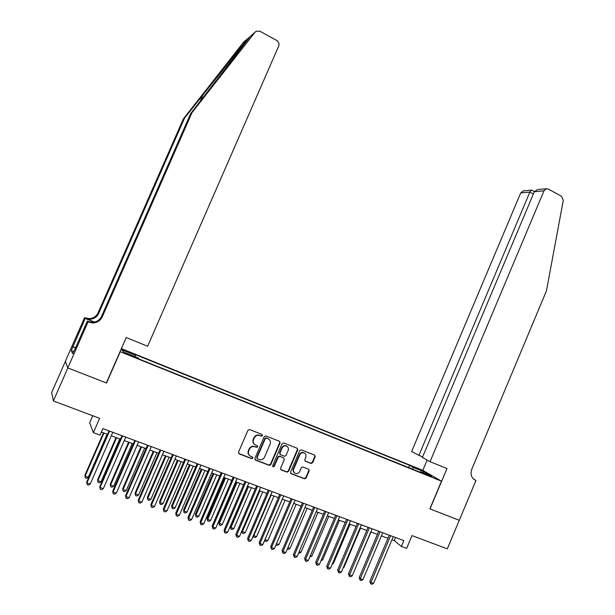 <?xml version="1.0" encoding="UTF-8"?>
<svg xmlns="http://www.w3.org/2000/svg" width="615" height="615" viewBox="0 0 615 615"><rect width="100%" height="100%" fill="white"/><g stroke="black" fill="none" stroke-linecap="round" stroke-linejoin="round"><path stroke-width="0.92" d="M262.459 435.605L262.013 434.436L249.613 429.57L247.922 430.323L238.512 452.202L239.166 453.87L251.627 458.629L252.803 458.09L252.35 456.937L250.743 456.322C248.583 455.215 247.891 453.447 248.668 451.003L249.452 449.188C250.489 447.182 252.089 446.305 254.233 446.575L256.593 447.413L257.631 446.844L257.185 445.675L255.579 445.06C253.418 443.945 252.734 442.17 253.511 439.733L254.295 437.918C255.31 435.95 256.862 435.074 258.976 435.297L261.437 436.173L262.459 435.605M254.295 444.23C252.873 442.954 252.504 441.362 253.196 439.456L253.98 437.642C254.987 435.681 256.547 434.805 258.646 435.028L261.114 435.904L262.128 435.335L262.044 434.451M238.62 453.447L251.427 458.367L252.488 457.798L252.442 456.976M249.352 455.384C248.014 454.108 247.684 452.555 248.36 450.718L249.144 448.896C250.182 446.897 251.773 446.021 253.918 446.29L256.271 447.128L257.316 446.559L257.247 445.706M415.925 467.769L420.975 470.244L415.925 467.769M311.029 463.441L312.651 462.688L315.203 456.707L314.588 455.085L301.173 449.834L299.736 450.641L290.564 472.112L291.187 473.735L304.617 478.854L306.101 478.047L309.184 470.813L308.576 469.191L302.749 466.962L301.289 467.761L299.751 471.367C298.875 473.058 297.552 473.773 295.777 473.519C293.739 472.758 293.055 471.267 293.716 469.045L299.751 454.923C300.589 453.278 301.873 452.563 303.595 452.763C305.709 453.486 306.431 454.992 305.763 457.268L304.763 459.62L305.378 461.242L311.029 463.441L310.644 463.141L312.259 462.388L314.811 456.415L314.634 455.1M120.194 351.857L106.556 383.014L67.865 367.954L53.351 400.942L99.63 418.315L93.365 432.637L100.014 435.089L102.859 428.594L403.84 540.608L401.395 546.428L406.653 548.372L412.012 535.596L447.313 548.849L459.259 520.282L429.885 508.851L441.501 481.176L120.04 351.68M280.079 442.938L279.448 441.286L265.865 435.95L264.189 436.704L254.856 458.452L255.502 460.112L269.309 465.371L270.823 464.563L280.079 442.938L279.556 441.332M283.738 442.969L297.137 448.235L297.76 449.865L288.581 471.351L287.082 472.159L281.186 469.921L280.563 468.284L284.299 459.543L283.669 457.898L279.664 456.368L278.188 457.183L274.282 466.301L273.229 466.87L272.676 465.693L282.085 443.723L283.738 442.969M53.351 400.942L51.652 392.57L65.398 361.351M121.14 349.166L131.156 353.202L121.247 348.92M121.386 348.605L422.666 470.275L441.501 481.176M408.629 467.577L409.582 465.324L134.454 354.255L135.554 355.378L135.177 356.746M409.582 465.324L412.942 467.292L424.027 471.767L431.699 476.218L420.429 471.682L423.981 473.758L139.174 359.083L138.006 357.892L123.846 352.187L121.67 349.781L135.554 355.378M92.765 415.74L89.675 422.797L93.365 432.637M391.947 539.778L394.246 540.631L401.395 546.428M101.344 432.053L107.533 434.344M111.315 435.751L120.479 439.148M124.276 440.555L133.301 443.899M137.114 445.314L146.009 448.612M149.829 450.026L158.601 453.278M162.429 454.7L171.07 457.898M174.914 459.328L183.431 462.48M187.283 463.91L195.678 467.023M199.537 468.453L207.809 471.521M211.683 472.958L219.839 475.979M223.714 477.417L231.755 480.392M235.645 481.837L243.563 484.774M247.461 486.219L255.263 489.11M259.169 490.562L266.864 493.415M270.777 494.86L278.357 497.673M282.285 499.126L289.757 501.894M293.686 503.354L301.05 506.084M304.986 507.544L312.243 510.235M316.187 511.695L323.344 514.348M327.295 515.816L334.352 518.43M338.304 519.898L345.253 522.473M349.22 523.942L356.07 526.478M360.036 527.954L366.794 530.453M370.768 531.929L377.425 534.397L361.213 572.834M381.4 535.873L387.965 538.302M395.553 537.525L394.246 540.631M252.68 457.975L252.865 457.545M257.508 446.728L257.693 446.29M304.932 460.927L310.644 463.141M420.429 471.682L419.922 472.12M412.957 469.314L412.942 467.292M424.027 471.767L423.074 472.743M254.971 459.705L268.817 465.017L270.485 464.256L279.733 442.662M266.41 438.141L265.242 438.664L257.055 457.745L257.5 458.905L259.714 459.705C261.882 460.012 263.497 459.144 264.55 457.106L270.131 444.091C270.907 441.67 270.231 439.91 268.086 438.795L265.926 437.826L264.911 438.395L265.242 438.664M257.101 458.567L256.732 457.452L264.911 438.395M268.901 439.241L268.086 438.795M266.08 437.865L267.756 438.526M280.678 469.529L286.728 471.843L288.22 471.036L297.391 449.58L297.214 448.266M283.799 457.96L279.318 456.076L277.842 456.884L273.944 465.993L274.282 466.301M272.722 466.508L273.944 465.993M288.174 450.472C288.85 448.166 288.104 446.651 285.952 445.921C284.215 445.729 282.923 446.452 282.077 448.097L279.933 453.101L280.563 454.746L284.568 456.276L286.044 455.469L288.174 450.472M287.082 446.382L285.598 445.644C283.861 445.445 282.569 446.167 281.732 447.812L282.077 448.097M280.086 454.393L279.587 452.809L281.732 447.812M304.64 453.178L303.218 452.479C301.496 452.279 300.212 452.994 299.374 454.631L299.751 454.923M294.324 472.712C293.094 471.682 292.771 470.36 293.355 468.738L299.374 454.631M290.687 473.358L304.24 478.532L305.724 477.732L308.799 470.506L308.661 469.23M103.443 432.829L84.885 475.31L85.108 476.125L88.314 477.255L107.118 434.19M103.943 433.014L85.108 476.125L85.293 477.847L84.885 475.31M88.314 477.255L86.577 478.301L85.293 477.847M109.04 430.9L86.715 482.022L86.946 482.883L109.562 431.092M90.236 484.036L88.452 485.104L87.13 484.643L86.946 482.883L90.236 484.036L112.822 432.307M87.13 484.643L86.715 482.022M249.905 36.754L247.907 38.445L184.585 118.011L98.654 313.458C96.847 317.102 93.864 319.031 89.698 319.262L85.777 318.509L84.578 317.609L65.359 361.259L67.796 367.924L106.357 382.937L126.236 337.527L147.631 346.268L278.68 46.14C279.448 43.75 278.779 41.843 276.665 40.406L259.953 31.257L256.347 31.142L255.102 32.165L192.003 112.63L102.228 316.925C100.345 320.738 97.224 322.76 92.873 322.998L88.037 321.922L67.796 367.924M192.003 112.63L190.665 113.598L250.343 36.316L255.102 32.165M184.585 118.011L183.362 118.903L98.062 312.889C96.271 316.502 93.311 318.416 89.175 318.639L85.285 317.894M88.783 322.222L88.245 321.553L92.304 322.329C96.617 322.091 99.715 320.084 101.583 316.302L190.665 113.598M247.907 38.445L243.432 42.35L183.362 118.903M88.037 321.922L87.33 321.038L74.6 349.973M73.646 351.596L71.263 350.65L72.685 353.786L74.4 349.889M71.263 350.65L85.231 318.416L84.578 317.609M87.33 321.038L89.828 322.06M94.487 322.075L85.777 318.509M94.272 322.122L85.231 318.416M243.432 42.35L244.432 41.474M72.816 346.614L75.591 347.721M75.522 347.89L72.931 346.86M430.046 461.665L543.968 190.842L534.32 191.703L422.39 457.475L430.046 461.665L446.967 468.576L430.039 508.905L459.305 520.298L475.972 480.43L473.865 479.308M538.21 189.505L546.489 188.736L548.319 189.066L561.549 196.3L563.279 200.39L546.443 290.864L471.736 469.36C470.144 474.373 471.374 477.986 475.426 480.207L475.972 480.43M422.805 470.36L427.133 460.074M418.853 455.538L529.853 192.095L520.713 192.91L411.612 451.579L422.566 457.06M520.713 192.91L523.488 190.865M546.489 188.736L543.968 190.842M532.098 190.343L531.468 190.127L529.853 192.095L533.351 193.994M537.664 189.551L534.32 191.703M116.058 437.511L97.616 479.8L97.877 480.63L101.052 481.753L119.748 438.872M116.604 437.711L97.877 480.63L98.046 482.337L97.616 479.8M101.052 481.753L99.315 482.783L98.046 482.337M128.566 442.139L110.223 484.251L110.531 485.097L113.675 486.204L132.256 443.515M129.142 442.354L110.531 485.097L110.677 486.788L110.223 484.251M113.675 486.204L111.938 487.226L110.677 486.788M140.95 446.736L122.716 488.664L123.069 489.517L126.183 490.616L144.656 448.112M141.565 446.967L123.069 489.517L123.2 491.193L122.716 488.664M126.183 490.616L124.445 491.631L123.2 491.193M153.227 451.287L135.1 493.03L135.492 493.899L138.575 494.983L156.94 452.663M153.881 451.525L135.492 493.899L135.608 495.559L135.1 493.03M138.575 494.983L136.838 495.998L135.608 495.559M121.978 435.712L99.784 486.603L100.068 487.48L122.546 435.92M103.328 488.625L101.537 489.678L100.237 489.225L100.068 487.48L103.328 488.625L125.767 437.127M100.237 489.225L99.784 486.603M134.793 440.478L112.737 491.147L113.06 492.038L135.4 440.709M116.297 493.168L114.505 494.222L113.214 493.768L113.06 492.038L116.297 493.168L138.598 441.901M113.214 493.768L112.737 491.147M147.492 445.206L125.568 495.652L125.937 496.551L148.146 445.452M129.135 497.673L127.351 498.711L126.067 498.265L125.937 496.551L129.135 497.673L151.305 446.628M126.067 498.265L125.568 495.652M160.069 449.888L138.283 500.11L138.69 501.017L160.761 450.149M141.865 502.132L140.074 503.162L138.806 502.724L138.69 501.017L141.865 502.132L163.898 451.31M138.806 502.724L138.283 500.11M165.389 455.792L147.377 497.366L147.8 498.235L150.86 499.319L169.117 457.176M166.088 456.053L147.8 498.235L147.9 499.887L147.377 497.366M150.86 499.319L149.122 500.318L147.9 499.887M172.538 454.523L150.875 504.523L151.328 505.445L173.269 454.8M154.473 506.545L152.681 507.575L151.428 507.137L151.328 505.445L154.473 506.545L176.374 455.953M151.428 507.137L150.875 504.523M177.451 460.266L159.539 501.655L160 502.54L163.037 503.608L181.187 461.65M178.181 460.535L160 502.54L160.085 504.177L159.539 501.655M163.037 503.608L161.299 504.608L160.085 504.177M184.884 459.121L163.359 508.905L163.851 509.835L185.653 459.413M166.965 510.927L165.174 511.949L163.928 511.511L163.851 509.835L166.965 510.927L188.736 460.558M163.928 511.511L163.359 508.905M189.397 464.694L171.585 505.907L172.092 506.806L175.098 507.867L193.148 466.085M190.166 464.978L172.092 506.806L172.162 508.428L171.585 505.907M175.098 507.867L173.361 508.851L172.162 508.428M197.123 463.679L175.721 513.241L176.251 514.186L197.93 463.979M179.334 515.262L177.551 516.277L176.321 515.847L176.251 514.186L179.334 515.262L200.982 465.117M176.321 515.847L175.721 513.241M201.243 469.084L183.531 510.127L184.077 511.034L187.052 512.08L204.995 470.475M202.043 469.383L184.077 511.034L184.131 512.641L183.531 510.127M187.052 512.08L185.323 513.064L184.131 512.641M209.246 468.192L187.975 517.538L188.544 518.491L210.092 468.507M191.603 519.56L189.812 520.567L188.597 520.136L188.544 518.491L191.603 519.56L213.113 469.629M188.597 520.136L187.975 517.538M212.982 473.435L195.378 514.301L195.954 515.216L198.906 516.262L216.749 474.834M213.82 473.75L195.954 515.216L195.993 516.823L195.378 514.301M198.906 516.262L197.169 517.238L195.993 516.823M221.262 472.658L200.113 521.797L200.721 522.758L222.146 472.989M203.75 523.819L201.966 524.818L200.759 524.395L200.721 522.758L203.75 523.819L225.144 474.104M200.759 524.395L200.113 521.797M224.621 477.747L207.109 518.445L207.724 519.368L210.653 520.405L228.388 479.147M225.49 478.07L207.724 519.368L207.747 520.959L207.109 518.445M210.653 520.405L208.923 521.374L207.747 520.959M233.17 477.094L212.144 526.017L212.79 526.986L234.092 477.432M215.796 528.039L214.012 529.031L212.813 528.608L212.79 526.986L215.796 528.039L237.059 478.539M212.813 528.608L212.144 526.017M252.796 457.345L252.573 457.868M236.152 482.029L218.748 522.55L219.394 523.488L222.299 524.51L239.935 483.428M237.059 482.36L219.394 523.488L219.401 525.064L218.748 522.55M222.299 524.51L220.562 525.471L219.401 525.064M244.97 481.484L224.068 530.199L224.752 531.183L245.923 481.837M227.727 532.221L225.943 533.205L224.752 532.79L224.752 531.183L227.727 532.221L248.867 482.936M224.752 532.79L224.068 530.199M247.591 486.265L230.279 526.625L230.963 527.562L233.838 528.577L251.374 487.672M248.529 486.611L230.963 527.562L230.956 529.131L230.279 526.625M233.838 528.577L232.109 529.538L230.956 529.131M256.67 485.835L235.883 534.343L236.606 535.334L257.654 486.204M239.55 536.365L237.767 537.341L236.591 536.933L236.606 535.334L239.55 536.365L260.568 487.288M236.591 536.933L235.883 534.343M259.891 490.824L242.425 531.606L245.277 532.613L262.72 491.877M241.895 530.899L242.41 533.167L241.803 531.122M245.277 532.613L243.548 533.566L242.41 533.167M268.255 490.147L247.591 538.448L248.352 539.447L269.278 490.532M251.274 540.477L249.49 541.446L248.322 541.039L248.352 539.447L251.274 540.477L272.168 491.608M248.322 541.039L247.591 538.448M271.161 495.006L253.795 535.619L256.624 536.618L273.967 496.044M253.503 535.25L253.764 537.164L253.272 535.803M256.624 536.618L254.894 537.556L253.764 537.164M279.748 494.429L259.199 542.522L259.991 543.529L280.801 494.821M262.889 544.544L261.106 545.513L259.953 545.105L259.991 543.529L262.889 544.544L283.669 495.882M259.953 545.105L259.199 542.522M282.331 499.149L265.065 539.593L267.863 540.577L285.114 500.172M265.027 539.547L265.019 541.123L264.642 540.439M267.863 540.577L266.134 541.515L265.019 541.123M291.133 498.665L270.708 546.551L271.53 547.573L292.225 499.073M274.398 548.58L272.622 549.541L271.476 549.134L271.53 547.573L274.398 548.58L295.062 500.126M271.476 549.134L270.708 546.551M276.512 543.629L279.01 544.513L296.161 504.269M279.01 544.513L277.288 545.443L275.997 544.836M276.173 545.051L276.204 544.352M302.419 502.862L282.108 550.556L282.969 551.586L303.541 503.285M285.814 552.577L284.038 553.531L282.9 553.131L282.969 551.586L285.814 552.577L306.355 504.331M282.9 553.131L282.108 550.556M287.912 547.65L290.065 548.411L307.123 508.336M290.065 548.411L288.335 549.333L287.343 548.987M313.612 507.029L293.409 554.515L294.308 555.553L314.757 507.46M297.122 556.544L295.346 557.49L294.224 557.098L294.308 555.553L297.122 556.544L317.548 508.497M294.224 557.098L293.409 554.515M299.213 551.632L301.027 552.278L317.986 512.364M301.027 552.278L299.297 553.192L298.644 552.962M324.705 511.157L304.617 558.451L305.54 559.496L325.881 511.595M308.338 560.473L306.562 561.41L305.447 561.018L305.54 559.496L308.338 560.473L328.648 512.626M305.447 561.018L304.617 558.451M310.414 555.583L311.89 556.106L328.756 516.354M311.89 556.106L309.852 556.906M335.698 515.247L315.726 562.341L316.679 563.402L336.912 515.701M319.454 564.37L317.678 565.3L316.571 564.916L316.679 563.402L319.454 564.37L339.649 516.723M316.571 564.916L315.726 562.341M321.514 559.504L322.66 559.904L339.442 520.313M322.66 559.904L320.969 560.795M346.599 519.306L326.734 566.207L327.726 567.268L347.836 519.767M330.47 568.229L328.702 569.159L327.603 568.775L327.726 567.268L330.47 568.229L350.558 520.782M327.603 568.775L326.734 566.207M332.523 563.386L333.345 563.671L350.035 524.241M333.345 563.671L332.131 564.309M357.407 523.327L337.65 570.036L338.673 571.104L358.676 523.803M341.394 572.058L339.626 572.98L338.534 572.596L338.673 571.104L341.394 572.058L361.366 524.803M338.534 572.596L337.65 570.036M343.431 567.23L343.939 567.407L360.536 528.139M343.939 567.407L343.193 567.791M368.116 527.316L348.474 573.833L349.528 574.91L369.415 527.801M352.226 575.855L350.458 576.77L349.374 576.393L349.528 574.91L352.226 575.855L372.09 528.792M349.374 576.393L348.474 573.833M354.255 571.051L370.953 531.998M378.74 531.268L359.206 577.593L360.282 578.677L380.07 531.76M362.958 579.614L361.197 580.522L360.121 580.153L360.282 578.677L362.958 579.614L382.714 532.751M360.121 580.153L359.206 577.593M389.272 535.188L369.846 581.329L370.953 582.42L390.633 535.696M373.605 583.351L371.844 584.25L370.784 583.881L370.953 582.42L373.605 583.351L393.254 536.672M370.784 583.881L369.846 581.329M123.938 350.473L124.153 349.973M126.682 351.596L126.905 351.08M304.994 460.943L305.378 461.242M308.799 470.506L309.184 470.813M314.811 456.415L315.203 456.707M312.259 462.388L312.651 462.688M203.296 94.164L199.967 101.736M98.654 313.458L98.062 312.889M101.583 316.302L102.228 316.925M474.227 479.569L475.426 480.207M310.813 463.195L311.205 463.495M92.304 322.329L92.873 322.998M89.698 319.262L89.175 318.639M523.134 190.896L531.468 190.127M534.374 191.58L531.675 190.112"/></g></svg>
